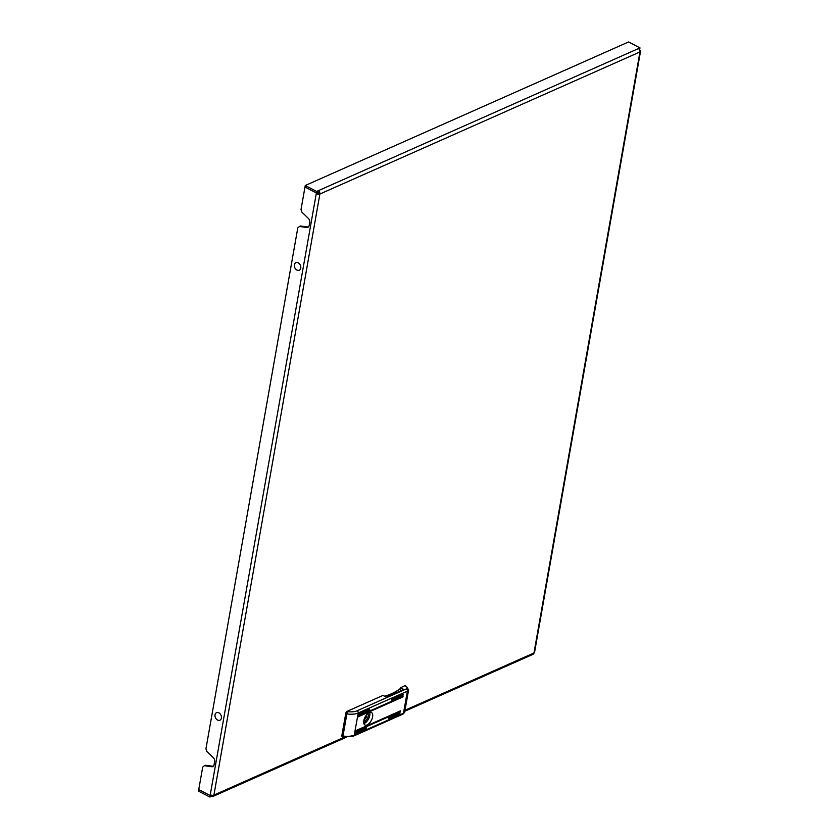 <?xml version="1.0" encoding="UTF-8"?>
<svg xmlns="http://www.w3.org/2000/svg" width="839" height="839" viewBox="0 0 839 839"><rect width="100%" height="100%" fill="white"/><g stroke="black" fill="none" stroke-linecap="round" stroke-linejoin="round"><path stroke-width="1.26" d="M639.612 49.941L639.979 47.886L628.589 41.95L305.26 185.503L301.023 209.519L301.946 212.194L308.416 218.444A3.492 2.559 66.1 0 1 309.738 222.293L309.172 225.523A3.492 2.559 66.1 0 1 307.913 227.317A3.492 2.559 66.1 0 1 306.833 227.463L299.429 226.488L297.803 227.83L205.943 748.787L206.855 751.45L213.337 757.711A3.492 2.559 66.1 0 1 214.658 761.56L214.092 764.79A3.492 2.559 66.1 0 1 212.823 766.584A3.492 2.559 66.1 0 1 211.743 766.731L204.338 765.745L202.713 767.087L198.749 789.593L210.128 795.519L209.865 797.05L198.476 791.114L198.749 789.593L210.128 795.529L210.264 794.764A2.622 1.206 -170 0 0 213.903 795.089L344.399 737.145M308.416 226.991A3.492 2.559 66.1 0 1 307.913 226.981L300.509 226.006L299.429 226.488M210.264 794.764L316.24 193.715A2.622 1.206 10 0 0 319.879 194.04A2.622 1.919 -113.9 0 0 318.275 190.705L318.012 192.236L316.24 193.715L317.467 192.477L316.376 192.96L304.997 187.024L316.376 192.96L316.649 191.428L305.26 185.503M213.326 766.259A3.492 2.559 66.1 0 1 212.833 766.248L205.429 765.262L204.338 765.745M317.331 193.232L319.879 194.04L213.903 795.089A2.622 1.919 -113.9 0 1 212.959 796.431A2.622 1.919 -113.9 0 1 211.491 796.326L211.68 795.225M211.103 795.089L210.128 795.519L211.103 795.089M639.979 47.886L638.343 48.61A2.622 1.919 66.1 0 1 639.958 51.945A2.622 1.206 10 0 0 640.524 51.347L534.548 652.396A2.622 1.206 -170 0 1 533.971 652.983A2.622 1.919 66.1 0 1 533.027 654.326L404.838 711.241M209.865 797.05L211.491 796.326M640.524 51.347A2.622 1.206 10 0 0 639.758 50.277M318.547 193.348A0.87 0.64 -113.9 0 0 318.012 192.236M638.343 48.61L316.649 191.428M367.104 724.927A7.069 3.545 117.5 0 0 372.128 718.583A7.069 3.545 117.5 0 0 371.467 712.479A7.069 3.545 117.5 0 0 369.286 712.573A7.069 3.545 117.5 0 0 364.273 718.908A7.069 3.545 117.5 0 0 364.934 725.011A7.069 3.545 117.5 0 0 367.104 724.927M384.472 696.181A74.189 37.21 117.5 0 0 391.289 693.832A74.189 37.21 117.5 0 0 399.479 689.291A1.311 0.661 117.5 0 0 400.35 687.865L404.734 685.757A1.741 0.87 -62.5 0 1 405.268 685.736L406.275 686.26A1.741 0.87 117.5 0 0 405.73 686.281L404.734 685.757M399.92 713.517L400.056 712.762L388.646 717.827L388.373 718.593L399.92 713.517L399.416 713.045M403.181 695.059L403.307 694.304L391.897 699.369L391.635 700.135L403.181 695.059L402.668 694.587M358.211 714.325L358.075 715.09L369.485 710.025L369.758 709.249L358.211 714.325M357.875 716.233L357.739 716.988L402.846 696.968L403.108 696.202L357.875 716.233M355.296 730.874L355.159 731.639L400.255 711.619L400.528 710.843L355.296 730.874M354.949 732.783L354.824 733.548L366.234 728.483L366.496 727.707L354.949 732.783M345.773 713.339L341.872 735.457L342.983 736.034L346.885 713.916L345.773 713.339A1.741 0.87 -62.5 0 1 347.126 711.336L382.993 695.405L386.339 697.157L403.727 689.438L400.381 687.686M343.046 736.988L342.155 736.527A1.741 0.87 -62.5 0 1 341.872 735.457M354.792 732.908L365.72 728M355.128 731L399.752 711.136M357.718 716.359L402.332 696.496M358.054 714.45L368.971 709.542M391.74 699.495L402.51 694.713M388.488 717.953L399.249 713.171M342.983 736.034L343.319 736.831L342.983 736.034A14.399 6.639 10 0 0 354.289 735.111L358.19 712.993A14.399 6.639 -170 0 1 346.885 713.916L347.766 711.661A12.658 5.831 10 0 0 357.12 710.769L406.307 688.934A3.933 1.814 10 0 0 405.73 686.281M364.619 718.027A1.311 0.661 117.5 0 0 364.85 718.478A1.311 0.661 117.5 0 0 365.248 718.457A1.311 0.661 117.5 0 0 366.182 717.282A1.311 0.661 117.5 0 0 366.056 716.16A1.311 0.661 117.5 0 0 365.657 716.17A1.311 0.661 117.5 0 0 365.552 716.223M363.895 721.561L365.374 722.327L365.636 720.848L363.948 719.977M363.738 723.082A6.324 3.178 117.5 0 0 364.483 722.851A6.324 3.178 117.5 0 0 365.374 722.327M363.853 723.575A6.943 3.482 117.5 0 0 364.388 723.375A6.943 3.482 117.5 0 0 368.73 718.541A6.943 3.482 117.5 0 0 369.663 712.426M363.707 721.33A4.405 2.213 117.5 0 0 363.79 721.341L363.696 722.746M364.084 719.495L365.867 720.418A4.405 2.213 117.5 0 0 367.744 713.59M294.395 264.778A4.143 3.031 66.1 0 1 298.212 262.817A4.143 3.031 66.1 0 1 300.75 268.092A4.143 3.031 66.1 0 1 296.933 270.064A4.143 3.031 66.1 0 1 294.395 264.778M215.298 713.958A4.143 3.031 66.1 0 1 219.629 713.36A4.143 3.031 66.1 0 1 221.139 718.96A4.143 3.031 66.1 0 1 216.819 719.558A4.143 3.031 66.1 0 1 215.298 713.958M405.017 710.234L533.971 652.983L639.958 51.945L319.879 194.04M306.833 227.463L307.913 226.981M211.743 766.731L212.833 766.248M402.835 714.178A1.741 1.279 -113.9 0 0 403.475 713.276A5.674 2.611 10 0 0 404.702 711.996L402.835 714.178L353.659 736.013A1.741 1.279 -113.9 0 0 354.289 735.111L403.475 713.276L407.376 691.158L358.19 712.993A1.741 1.279 -113.9 0 0 357.12 710.769M347.126 711.336L347.766 711.661M404.702 711.996L408.603 689.878A5.674 2.611 -170 0 1 407.376 691.158A1.741 1.279 -113.9 0 0 406.307 688.934M401.577 690.392L399.479 689.291M403.528 689.522L400.35 687.865M365.563 728.126L366.234 728.483M399.595 711.262L400.255 711.619M402.175 696.622L402.846 696.968M368.814 709.668L369.485 710.025M346.255 737.25L212.959 796.431M353.659 736.013L343.078 736.999M406.275 686.26L408.603 689.878"/></g></svg>
